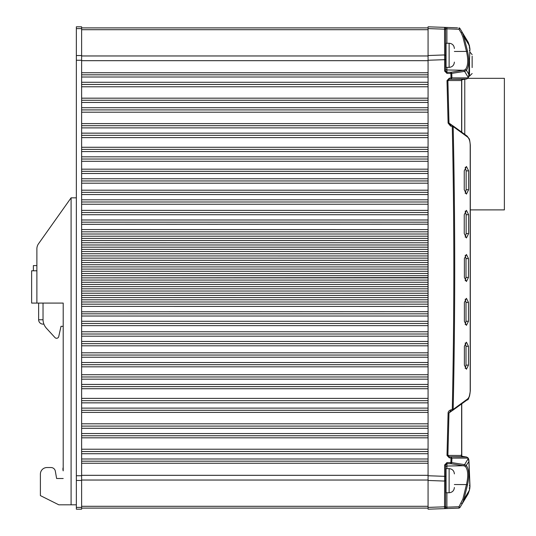 <?xml version="1.0" encoding="UTF-8"?>
<svg xmlns="http://www.w3.org/2000/svg" width="536" height="536" viewBox="0 0 536 536"><rect width="100%" height="100%" fill="white"/><g stroke="black" fill="none" stroke-linecap="round" stroke-linejoin="round"><path stroke-width="0.8" d="M470.313 209.891L504.376 209.891L504.376 78.33L467.848 78.33M464.772 79.274L464.772 134.362M54.98 337.573L46.478 328.3L54.98 337.573A2.191 2.191 0 0 0 58.739 336.568L61.004 326.324L63.201 326.324L63.201 467.466A5.26 5.26 0 0 0 63.201 470.863L63.201 303.081L36.883 303.081L36.883 248.865L36.883 265.588L33.379 265.588L33.379 270.794M36.883 270.794L31.624 270.794L31.624 303.081L36.883 303.081M46.974 467.539L51.007 467.539L46.974 467.539A6.579 6.579 0 0 0 40.394 474.119L40.394 495.606L58.813 504.812L71.094 504.812L71.094 197.831L38.505 243.793L71.094 197.831L76.353 197.831M63.201 478.501L56.622 478.501L55.329 471.164L56.622 478.501L63.201 478.501M36.883 248.865A8.77 8.77 0 0 1 38.505 243.793M51.007 467.539A4.389 4.389 0 0 1 55.329 471.164M71.094 504.812L76.353 504.812M76.353 509.2L81.619 509.2L81.619 475.74L76.353 475.74L76.353 509.2M81.619 60.26L81.619 26.8L76.353 26.8L76.353 60.26L81.619 60.26L81.619 475.74M76.353 60.26L76.353 475.74M428.07 84.467L81.619 84.467M81.619 100.259L428.07 100.259M428.07 109.907L81.619 109.907M81.619 125.692L428.07 125.692M428.07 135.34L81.619 135.34M81.619 149.376L428.07 149.376M428.07 159.025L81.619 159.025M81.619 171.299L428.07 171.299M449.336 27.544L428.07 26.8L428.07 28.596L428.07 27.899L81.619 27.899M428.07 60.206L428.07 55.965L81.619 55.965M81.619 74.819L428.07 74.819M444.612 71.02L444.612 59.663L445.61 59.597L445.61 70.953L444.612 71.02L446.977 73.419L450.89 73.439L450.816 72.293L446.903 72.253L445.61 70.953L445.61 55.717L444.552 54.94L428.07 55.536L428.07 60.26L444.612 59.663L444.552 29.172L428.07 28.596L428.07 55.965M428.07 180.947L81.619 180.947M81.619 192.35L428.07 192.35M81.619 212.524L428.07 212.524M428.07 201.998L81.619 201.998M81.619 231.82L428.07 231.82M428.07 229.596L81.619 229.569M81.619 224.329L428.07 224.209M428.07 222.172L81.619 222.172M81.619 258.131L428.07 258.131L81.619 258.131M428.07 255.933L81.619 255.92M81.619 253.736L428.07 253.729M428.07 251.552L81.619 251.552M81.619 244.979L428.07 244.979M428.07 242.768L81.619 242.748M81.619 240.577L428.07 240.557M428.07 238.399L81.619 238.399M428.07 264.71L81.619 264.71M81.619 271.29L428.07 271.29M428.07 282.164L428.07 277.869L81.619 277.869L428.07 277.581M81.619 280.067L428.07 280.08M428.07 282.264L81.619 282.271M81.619 284.449L428.07 284.449M428.07 291.021L81.619 291.021M81.619 293.232L428.07 293.252M428.07 295.423L81.619 295.443M81.619 297.601L428.07 297.601M428.07 304.18L81.619 304.18M81.619 306.404L428.07 306.431M428.07 311.671L81.619 311.791M81.619 313.828L428.07 313.828M81.619 334.002L428.07 334.002M428.07 341.546L428.07 343.65L81.619 343.65M81.619 355.053L428.07 355.053M428.07 323.476L81.619 323.476M428.07 364.701L81.619 364.701M81.619 376.976L428.07 376.976M428.07 386.623L81.619 386.623M81.619 400.66L428.07 400.66M428.07 410.308L81.619 410.308M81.619 426.093L428.07 426.093M428.07 435.741L81.619 435.741M81.619 451.533L428.07 451.533M428.07 461.181L81.619 461.181M81.619 480.035L428.07 480.035L428.07 475.76M81.619 508.101L428.07 508.101L428.07 506.306L81.619 506.306M428.07 480.035L428.07 506.306M472.142 56.179L472.142 67.583M462.072 79.723L466.688 78.96L468.203 77.378L468.772 75.79L468.893 74.397L466.454 70.33L464.598 71.368A1.099 0.978 -98.9 0 0 463.633 70.276L450.816 72.293L451.774 73.385L450.89 73.439L451.024 77.948L449.262 78.216L447.004 80.588L448.096 123.059L450.495 126.007L452.277 126.597C454.347 220.865 454.347 315.135 452.277 409.404L450.495 409.993C448.98 410.683 448.183 411.661 448.096 412.941L447.004 455.412L449.262 457.784L451.024 458.052L450.89 462.561L446.977 462.581L444.612 464.98L444.612 476.337L428.07 475.74L428.07 509.2L431.366 509.086M468.866 461.221L468.203 458.622L466.688 457.041L462.072 456.277M461.617 403.789L461.617 455.473L462.454 456.558L461.496 456.324M462.374 456.518L461.094 455.037M466.829 135.956L467.486 136.982C469.174 138.429 470.079 141.156 470.199 145.162L470.199 390.838C470.079 394.844 469.174 397.571 467.486 399.019L467.151 399.903C468.27 400.405 469.328 397.377 470.313 390.838L469.516 396.171L467.734 399.394M461.496 79.676L462.454 79.442L461.617 80.527L461.617 132.064M445.61 507.585L444.552 508.624L446.923 508.543L428.07 509.2L428.07 507.404L444.552 506.828L444.612 476.337L445.61 476.404L445.61 465.047L444.612 464.98M445.61 506.152L445.61 465.047L446.903 463.747L450.816 463.707L450.89 462.561L451.774 462.615L450.816 463.707L463.633 465.724A1.099 0.978 98.9 0 0 464.598 464.632L466.454 465.67C469.101 469.556 469.442 476.008 467.472 485.02L463.888 499.431L462.133 503.867L459.901 507.585L459.004 508.121L446.923 508.543L456.987 508.188M456.451 508.208L454.876 508.262M428.07 60.26L428.07 475.74M428.07 28.596L428.07 26.8L457.563 27.832M466.688 78.96L468.089 78.048L468.203 77.378L464.598 71.368L451.774 73.385L451.908 77.888L451.098 78.966L451.024 77.948L451.908 77.888L467.365 77.888M469.302 50.357L469.905 49.741L469.784 48.006L469.134 48.026L469.784 48.006L468.142 42.143L462.133 32.133L463.888 36.569L467.472 50.98C469.449 59.744 469.114 66.196 466.454 70.33L465.456 69.446L463.74 70.256L464.705 71.342M468.705 459.794L468.089 457.945L466.688 457.041L468.089 457.952L468.203 458.622L464.598 464.632L451.774 462.615L451.908 458.113L451.024 458.052L451.098 457.034L451.908 458.113L467.365 458.113M449.262 457.784L449.336 456.766L447.888 455.473L448.98 412.988L448.096 412.941M464.25 189.717L464.25 170.863L466.441 166.475L468.632 170.863L468.632 189.717L466.441 194.106L464.25 189.717M464.25 233.575L464.25 214.715L466.441 210.333L468.632 214.715L468.632 233.575L466.441 237.957L464.25 233.575M468.471 365.137L466.441 369.237L464.377 365.137L464.377 346.283L466.441 342.182L468.471 346.283L468.471 365.137L466.005 365.137L465.194 368.42M468.471 321.285L466.441 325.379L464.377 321.285L464.377 302.425L466.441 298.324L468.471 302.425L468.471 321.285L466.005 321.285L465.194 324.561M464.377 258.573L466.441 254.473L468.471 258.573L468.471 277.427L466.441 281.527L464.377 277.427L464.377 258.573M467.486 136.982L453.161 126.55L452.277 126.597L452.505 125.525L453.161 126.55C455.232 220.852 455.232 315.148 453.161 409.45L452.525 410.489L452.277 409.404L453.161 409.45L467.486 399.019M450.756 124.942L452.505 125.525L450.039 124.553L448.98 123.012L447.888 80.527L447.004 80.588M462.092 79.71L466.555 78.966L449.336 79.234L447.888 80.527L461.617 80.527L462.374 79.482M465.194 255.29L466.005 258.573L466.005 277.427L465.194 280.71M465.194 299.142L466.005 302.425L466.005 321.285M465.194 343L466.005 346.283L466.005 365.137M465.194 193.329L466.146 189.717L466.146 170.863L465.194 167.252M465.194 237.18L466.146 233.575L466.146 214.715L465.194 211.11M444.592 27.376L444.558 27.845L444.552 27.376L445.61 28.468L446.903 28.837L458.983 29.259L459.004 27.879A1.099 1.099 0 0 1 459.901 28.415L461.382 30.874M445.396 508.175L444.679 508.61M459.124 507.123L459.901 507.585L459.004 508.121L446.923 508.543L446.903 507.163L445.61 507.532L445.61 480.283L444.552 481.06L428.07 480.464M459.004 508.121L458.983 506.741L446.903 507.163L446.903 492.752M444.652 508.617L444.552 506.828L445.61 506.292L445.61 487.271M461.617 455.473L447.004 455.412M452.317 410.556L448.98 412.988L450.743 411.079L450.039 411.447M450.716 411.065L450.495 409.993M450.716 124.935L450.495 126.007M450.039 124.553L450.743 124.921M452.317 125.444L448.98 123.012L448.096 123.059M462.588 79.234L449.336 79.234L449.262 78.216M463.633 70.276L446.903 69.961L446.977 73.419M446.903 468.632L446.977 462.581M445.61 28.495L445.61 29.949L444.552 29.172L444.558 27.838M446.923 27.457L446.903 28.837L446.923 27.457M467.472 50.98L466.474 51.409C468.41 59.932 468.069 65.948 465.456 69.446M468.169 42.19L468.464 42.719M459.004 27.879A1.099 1.099 0 0 1 459.901 28.415L462.139 32.133L459.901 28.415L462.133 32.133L461.215 32.977L462.896 36.997L466.474 51.409L454.381 51.463M468.142 493.857L462.166 503.82L468.142 493.857L469.402 490.252L468.142 493.857M467.472 485.02L466.474 484.591L462.896 499.003L458.983 506.741L459.901 507.585L462.133 503.867L459.901 507.585M464.705 464.658L463.74 465.744L465.456 466.555C468.069 470.052 468.41 476.068 466.474 484.591L454.381 484.537M467.151 399.903L452.538 410.469M452.538 125.531L467.151 136.097L469.094 138.737C469.422 138.583 469.824 140.727 470.313 145.162L470.313 390.838M445.61 55.717L445.61 29.406M445.61 507.565L444.585 508.624M445.61 47.63L445.61 29.708M445.61 55.235L445.61 55.878M445.61 492.316L446.053 492.752L446.053 468.632L445.61 469.074M445.61 66.926L446.053 67.368L446.053 43.248L445.61 43.684M46.478 328.3A13.159 13.159 0 0 1 43.027 319.751L38.639 319.751L38.639 303.081L38.639 319.751A4.389 4.389 0 0 0 43.027 324.133L43.898 324.133M58.739 336.568L61.004 326.324L63.201 326.324M445.61 484.162L445.61 480.692C445.61 490.594 445.61 490.594 445.61 480.692M445.61 480.625L445.61 480.135M445.61 476.779L445.61 473.02M445.61 61.881L445.61 59.235M81.619 507.404L76.353 507.404M81.619 480.457L76.353 480.457M81.619 55.543L76.353 55.543M81.619 28.596L76.353 28.596M81.619 82.276L428.07 82.276M428.07 77.017L81.619 77.017M428.07 102.45L81.619 102.45M81.619 107.709L428.07 107.709M81.619 86.778L428.07 86.778M428.07 98.175L81.619 98.175M428.07 127.883L81.619 127.883M81.619 133.149L428.07 133.149M81.619 112.198L428.07 112.198M428.07 123.595L81.619 123.595M428.07 151.567L81.619 151.567M81.619 156.827L428.07 156.827M81.619 137.618L428.07 137.618M428.07 147.259L81.619 147.259M81.619 161.282L428.07 161.282M428.07 169.175L81.619 169.175M81.619 29.694L428.07 29.694M81.619 60.682L428.07 60.682M428.07 72.755L81.619 72.755M428.07 190.206L81.619 190.206M81.619 183.198L428.07 183.198M428.07 194.541L81.619 194.541M81.619 199.807L428.07 199.807M81.619 204.236L428.07 204.236M428.07 210.367L81.619 210.367M81.619 249.361L428.07 249.361M428.07 247.17L81.619 247.17M81.619 236.209L428.07 236.209M428.07 269.099L81.619 269.099M81.619 266.901L428.07 266.901M428.07 286.639L81.619 286.639M81.619 288.83L428.07 288.83M428.07 299.791L81.619 299.791M81.619 325.633L428.07 325.633M428.07 331.764L81.619 331.764M428.07 336.193L81.619 336.193M81.619 341.459L428.07 341.459M428.07 352.802L81.619 352.802M81.619 345.794L428.07 345.794M428.07 379.173L81.619 379.173M81.619 384.433L428.07 384.433M81.619 366.825L428.07 366.825M428.07 374.718L81.619 374.718M428.07 402.851L81.619 402.851M81.619 408.117L428.07 408.117M81.619 388.741L428.07 388.741M428.07 398.382L81.619 398.382M428.07 428.291L81.619 428.291M81.619 433.55L428.07 433.55M81.619 412.405L428.07 412.405M428.07 423.802L81.619 423.802M428.07 453.724L81.619 453.724M81.619 458.983L428.07 458.983M81.619 437.825L428.07 437.825M428.07 449.222L81.619 449.222M81.619 463.245L428.07 463.245M428.07 475.318L81.619 475.318M81.619 362.503L428.07 362.503M428.07 357.244L81.619 357.244M81.619 321.285L428.07 321.285M428.07 316.019L81.619 316.019M81.619 219.981L428.07 219.981M428.07 214.715L81.619 214.715M81.619 178.756L428.07 178.756M428.07 173.496L81.619 173.496M81.619 301.989L428.07 301.989M428.07 234.011L81.619 234.011M81.619 275.671L428.07 275.671M428.07 260.329L81.619 260.329M428.07 273.481L81.619 273.481M81.619 262.519L428.07 262.519M472.142 73.506L469.509 76.139L469.509 61.419M468.866 74.779A1.099 0.482 -177.7 0 0 468.973 74.584A1.099 0.482 -177.7 0 0 468.893 74.397L469.905 49.741L468.705 76.206M468.772 75.79L468.163 77.954M465.456 466.555L468.893 461.603L469.891 487.76M462.896 499.003L463.888 499.431L469.402 490.252L469.905 486.253L469.302 485.643M468.859 459.995L468.973 461.416L468.772 460.21M462.588 456.766L449.336 456.766L466.555 457.034L462.092 456.29M469.395 45.701L463.888 36.569L462.896 36.997M469.784 487.995L469.134 487.974L469.784 487.995M468.471 258.573L466.005 258.573M466.005 277.427L468.471 277.427M468.471 302.425L466.005 302.425M468.471 346.283L466.005 346.283M468.632 170.863L466.146 170.863M466.146 189.717L468.632 189.717M468.632 214.715L466.146 214.715M466.146 233.575L468.632 233.575M450.756 411.052L452.505 410.476L450.743 411.079M445.61 28.482L444.552 27.376L445.61 28.468L445.443 27.885M469.395 490.299L469.851 488.028M461.215 32.977L458.983 29.259L459.901 28.415M446.903 43.248L446.903 28.837M445.61 68.655A1.313 1.313 0 0 0 446.903 69.961L446.903 67.368M461.215 503.023L462.133 503.867M445.61 467.345A1.313 1.313 0 0 1 446.903 466.039L463.633 465.724M446.053 492.752L449.121 492.752L449.121 468.632L446.053 468.632M446.053 67.368L449.121 67.368L449.121 43.248L446.053 43.248M43.027 319.751L43.027 303.081M469.898 52.046L472.142 54.645M469.509 76.139L468.839 76.139M468.973 461.416L469.992 486.507M461.757 403.836L461.784 455.701M461.757 80.581L461.757 132.164M469.851 47.972L469.985 49.935L469.462 45.714L468.142 42.143M468.752 76.601L468.558 77.224M468.196 458.092L468.558 458.776M468.752 459.399L468.839 459.848M444.552 508.624C445.677 508.262 446.026 507.404 445.61 506.051M444.552 27.376C445.671 27.731 446.026 28.589 445.61 29.949M449.121 492.752C452.31 492.437 454.066 490.681 454.381 487.492M449.121 468.632C452.31 468.953 454.066 470.709 454.381 473.898M449.121 67.368C452.31 67.047 454.066 65.291 454.381 62.102M449.121 43.248C452.31 43.563 454.066 45.319 454.381 48.508"/></g></svg>

